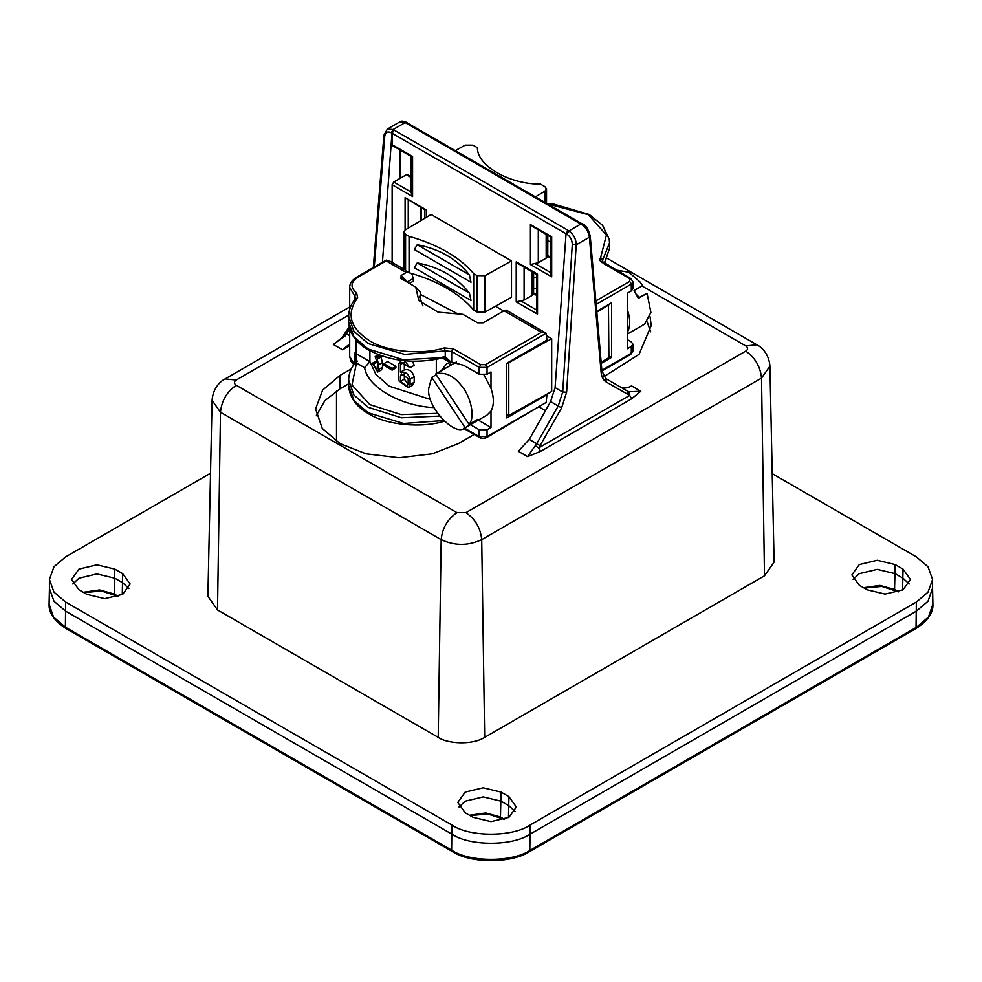 <?xml version="1.0" encoding="UTF-8"?>
<svg xmlns="http://www.w3.org/2000/svg" width="982" height="982" viewBox="0 0 982 982"><rect width="100%" height="100%" fill="white"/><g stroke="black" fill="none" stroke-linecap="round" stroke-linejoin="round"><path stroke-width="1.47" d="M566.062 233.691L566.909 234.182L568.873 230.966L567.989 230.463L566.062 233.691L555.088 387.62L550.607 401.577L529.273 439.408L540.075 445.619L538.652 447.939L629.683 395.39L628.946 391.781L640.792 391.229L631.659 398.778L629.683 395.39L606.336 382.072L605.759 378.549L627.658 391.192L605.759 378.549L601.917 370.926L590.207 235.864C588.181 228.781 585.579 224.755 582.387 223.798L579.969 223.54L405.971 123.081L407.321 122.934L581.381 223.417M590.207 235.864L589.396 237.227C588.599 231.629 585.788 227.198 580.988 223.933L582.952 224.878M580.988 223.933L568.836 230.954C573.574 234.256 576.041 238.871 576.225 244.825L572.285 244.653C572.224 240.136 570.432 236.637 566.872 234.17M535.448 445.767L538.652 447.939L540.628 451.339L527.555 456.605L536.712 443.692L558.242 405.983L550.607 401.577M529.273 439.408L518.324 451.278L527.555 456.605M410.942 160.901L410.562 156.064M535.411 196.879L544.961 191.159L546.532 188.925L544.9 186.654L540.481 184.1C509.584 184.432 476.859 165.541 477.424 147.705L473.005 145.152L465.198 145.115L455.304 150.627M601.168 362.26L608.889 357.644L608.447 304.604M627.363 339.637L631.303 341.92L632.936 344.191L631.303 346.462L627.363 348.745L627.363 309.612C630.493 319.003 630.493 326.576 627.363 332.346M638.202 297.963L647.052 293.36L638.386 298.368L634.041 290.586L642.707 285.578L640.166 282.129L628.848 272.247L616.144 270.062M627.363 334.076L644.658 324.097L650.906 312.436L647.052 293.36M627.363 309.612L627.363 293.225L631.303 290.942L632.936 288.671L632.936 281.846L630.837 278.544L602.089 261.372L602.666 259.96L600.665 257.566L606.41 234.993L588.316 214.702L547.588 203.9M596.749 311.343L611.602 302.775L611.602 357.387L601.266 363.352M551.037 242.333L547.809 240.639M536.847 277.955L533.619 277.12M611.602 357.387L608.889 355.828M608.889 304.85L596.823 312.067M533.619 288.34L536.847 288.598M636.361 294.355L639.27 297.399M650.072 316.781L651.213 325.619L639.049 354.367L602.432 377.591M650.698 331.818L647.199 322.035M414.318 267.755L417.227 262.943C439.347 267.104 456.74 277.157 469.408 293.078L471.004 300.467L414.318 267.755M417.227 244.739C439.347 248.912 456.74 258.953 469.408 274.874L471.004 282.276L414.318 249.551L417.227 244.739L469.408 274.874M473.68 273.647L477.166 275.66L484.985 275.697L511.499 260.905L511.499 297.313L484.985 312.104L477.166 312.055L473.68 310.042L473.68 273.647C459.441 256.989 437.886 244.555 409.052 236.331L409.052 272.726L405.566 270.713L403.933 268.442L403.933 232.034L405.566 234.317L409.052 236.331M473.68 310.042C459.441 293.397 437.886 280.95 409.052 272.726M511.499 260.905L431.098 214.493L405.492 229.8L403.933 232.034M547.809 235.299L547.747 256.363L546.176 258.18L538.296 262.734L530.415 264.551L530.415 224.51L532.809 226.596M530.415 224.51L551.688 236.797L551.688 276.838L530.415 264.551M551.074 274.604L551.688 276.838M524.106 267.129L524.106 300.05L516.225 301.867L516.225 261.826L518.619 263.913M516.225 261.826L537.51 274.113L537.51 314.154L516.225 301.867M533.619 272.615L533.619 293.299L531.986 295.496L531.986 271.67M524.106 300.05L531.986 295.496M536.847 274.518L536.847 312.006L537.51 314.154M405.087 230.07L405.087 197.652L424.924 209.866M424.789 209.031L426.372 209.939L426.372 217.317M410.942 177.374L407.898 175.618M406.352 174.722L393.745 182.001L410.967 191.944M410.992 155.561L412.575 156.469L412.575 196.523L410.979 191.956M412.575 196.523L392.137 184.726L393.745 182.001M393.745 145.606L412.575 156.469M508.345 362.395L506.761 363.794M409.384 283.454L413.361 281.159L413.361 278.434L407.456 281.846L401.086 275.476L406.241 272.493L386.172 260.917L357.792 277.292C350.513 282.337 350.132 287.566 356.638 292.943L357.657 297.865C345.922 313.675 349.973 328.013 369.784 340.864C387.031 351.851 421.83 355.153 444.257 347.935L453.242 348.782L480.75 364.666L485.489 364.666L541.45 332.358L546.176 333.266L546.962 340.091L506.761 363.303L506.761 417.915L546.962 394.703L546.176 402.436L486.593 437.591C483.304 438.721 480.984 438.721 479.646 437.591L463.59 428.324M422.935 305.868L419.731 297.202L420.603 292.624L415.73 287.112L400.386 278.139M401.086 278.655L401.086 275.476M541.45 332.358L504.036 310.766L483.119 322.832L477.596 322.832L462.952 314.375L438.058 312.153L418.823 300.566L415.73 287.112M504.036 310.766L506.123 310.103M420.603 292.624L420.603 301.781M506.135 310.079L546.176 333.266L487.06 367.391L479.179 367.391L451.671 351.519L451.671 362.137L463.811 365.353L479.179 374.228L487.06 374.228L491 371.945L491 388.344L484.04 375.124M378.733 354.87L377.211 359.338L378.733 364.764L378.733 369.404L377.739 372.018L372.473 363.193L376.941 370.153L377.591 363.782L375.173 356.576L376.941 357.325L377.591 354.416M382.207 356.122L377.211 359.338M380.979 357.166L382.489 362.591L382.489 367.231L381.495 369.846L377.726 372.018M372.473 363.193L376.339 360.959L377.26 362.063L373.418 364.285M377.26 362.063L377.591 364.334M377.591 355.177L375.173 356.576M392.125 368.495L392.125 370.14L383.888 365.341L383.888 363.696L392.125 368.495L395.906 366.311L395.906 367.955L392.125 370.14M395.906 366.311L387.608 361.548L383.888 363.696M400.435 375.983L404.339 373.737L404.339 379.187L408.181 384.06L408.181 378.61L401.528 373.884L400.435 375.983L400.435 381.446L407.002 386.233L408.181 384.072M404.486 360.799L410.071 367.698L401.528 362.419L400.435 364.518L400.435 372.203C405.333 371.466 408.537 373.786 410.071 379.162L410.071 384.625L408.316 387.78L398.753 380.783L398.753 363.856L401.282 360.431M400.435 364.518L404.339 362.26L404.339 369.944C408.905 368.802 412.195 371.086 414.195 376.781L414.195 382.243L412.391 385.435L408.316 387.78M412.501 361.29L414.195 365.316L410.071 367.698M400.435 372.203L404.339 369.944M441.114 370.84L446.81 363.671L450.836 362.272L444.576 357.693M436.315 359.387L436.315 373.614M355.95 361.695L356.221 353.741L369.919 361.658L369.919 350.783M430.57 399.49L389.265 386.196L375.934 374.449L369.919 361.658L364.629 367.698L356.491 362.996L351.961 384.993L369.809 404.596L401.208 414.6L437.383 413.336M355.619 355.189L357.129 361.609L354.453 364.297M446.552 358.504L442.416 358.025C415.251 364.126 390.701 361.499 368.753 350.132C356.073 342.914 349.371 333.463 348.647 321.777L353.95 336.851L368.238 349.076L403.369 359.743L441.863 357.681M442.772 357.043L445.251 356.699L443.754 357.558M473.263 421.916L473.79 422.714L487.023 415.104L491 411.077L491 427.465L487.06 429.735L479.179 429.735L470.403 424.678M450.836 362.272L451.671 362.137M449.007 366.249L451.204 362.211M453.242 348.782L451.671 351.519L445.251 350.905L445.251 356.699L451.119 362.223M491 411.077C494.13 405.296 494.13 397.722 491 388.344M443.164 369.662L435.689 373.97L469.077 424.334L477.755 419.326L473.79 422.714L465.124 427.722L431.736 377.358L436.217 374.768M435.689 373.97C444.834 371.638 453.353 375.455 461.245 385.423C469.838 394.654 476 416.454 469.077 424.334M465.124 427.722C455.771 437.739 426.004 406.843 428.729 388.332L431.736 377.358M478.308 420.136L491 427.465M355.656 362.456L357.129 361.609M356.245 359.437L354.723 363.463C350.807 368.434 348.782 373.946 348.647 380.022L348.647 385.484L353.962 400.582L368.201 412.771L403.627 423.488L443.483 420.566M444.257 347.935L445.251 350.905L404.694 354.416L368.201 343.602L353.962 331.4L348.647 316.314C348.831 309.588 351.261 303.561 355.963 298.221L349.69 287.309C349.678 283.467 352.01 280.091 356.675 277.182L385.545 260.512L390.124 261.335M386.552 260.132L386.172 260.917M413.361 278.434L412.452 276.089M459.245 314.621L420.603 294.539M551.688 338.729L508.786 362.653L508.786 415.435L551.688 391.511L551.688 338.729L546.962 336.004M495.456 306.261L503.643 310.987M412.514 273.733L411.519 274.322M506.761 414.269L508.786 415.435M545.476 410.685L539.339 407.137M566.209 233.802L392.137 133.294L392.137 144.673M392.137 184.726L392.137 262.476M474.183 434.437L458.287 443.618L432.375 453.782L399.171 457.759L365.967 453.782L340.054 443.618L322.256 428.398L315.578 408.893L322.648 390.063L340.054 375.357L351.335 368.851M348.647 383.815L339.858 388.897L324.833 400.705L316.278 415.717M336.507 441.446L336.507 390.934M400.165 178.429L400.165 150.062M408.058 123.904L405.247 122.468L399.846 121.842C400.914 120.749 403.185 120.909 406.634 122.333M374.252 267.043L384.723 136.363L383.913 135.197L387.387 129.035L393.131 129.514L391.167 132.717L391.978 133.184L382.44 262.317M349.69 343.921L342.546 349.801L333.328 344.473L342.828 337.096M343.847 337.072L341.429 338.483L349.187 326.834M333.328 344.473L345.173 335.905L349.604 328.467M344.437 335.807L345.173 335.905M392.137 133.294L393.978 130.005L391.978 133.184M349.69 345.824L342.546 349.801M640.792 391.229L631.561 385.901C627.154 388.295 623.374 388.627 620.219 386.896M348.684 315.124L236.232 380.034C233.802 381.777 233.802 383.508 236.232 385.251C226.854 391.769 221.601 400.766 220.471 412.231L212.075 400.325L207.889 596.295L217.513 609.945L438.205 737.359C446.945 743.73 472.244 745.424 484.678 737.359L764.487 575.808L774.111 562.158L769.925 366.188L761.529 378.095L481.708 539.646C468.205 545.967 454.691 545.967 441.176 539.646C442.293 528.181 447.547 519.196 456.937 512.665L465.947 512.665L745.768 351.114C748.198 349.383 748.198 347.64 745.768 345.91L641.983 285.995M909.197 584.008L903.023 578.214L895.142 573.66L877.221 569.376L859.299 573.66L853.125 579.466M903.023 569.106L910.449 579.466L903.023 589.814L885.101 594.098L867.18 589.814L859.299 585.26L851.873 574.912L859.299 564.564L877.221 560.28L895.142 564.564L903.023 569.106L902.593 590.059M863.571 587.727L879.909 585.419L894.565 589.47L898.64 591.839M898.518 591.876L881.75 586.426L864.197 588.083M473.078 817.343L465.198 812.789L457.772 802.441L465.198 792.093L483.119 787.809L501.041 792.093L508.922 796.648L516.348 806.995L508.922 817.343L491 821.627L473.078 817.343M515.096 811.549L508.922 805.743L501.041 801.189L483.119 796.905L465.198 801.189L459.024 806.995M469.47 815.256L485.808 812.949L500.464 817.012L504.539 819.369M504.417 819.405L487.649 813.955L470.096 815.625M128.875 588.562L122.701 582.768L114.82 578.214L96.899 573.93L78.977 578.214L72.803 584.008M114.82 569.106L122.701 573.66L130.127 584.008L122.701 594.356L104.779 598.652L86.858 594.356L78.977 589.814L71.551 579.466L78.977 569.106L96.899 564.822L114.82 569.106L114.243 594.024L118.319 596.381M118.196 596.43L101.428 590.98L83.875 592.637M83.249 592.281L99.587 589.961L114.243 594.024L116.502 595.448M772.22 473.643L916.353 556.868L928.015 566.774L932.569 579.466L928.015 592.146L916.353 602.052L530.133 825.04C512.518 837.229 469.482 837.229 451.867 825.04L65.647 602.052L53.985 592.146L49.431 579.466L53.985 566.774L65.647 556.868L210.516 473.226M451.867 825.04L451.622 850.167C469.347 862.429 512.653 862.429 530.378 850.167L916.599 627.179L928.456 617.04L932.9 604.053L932.556 588.169L928.015 601.254L916.353 611.16L530.133 834.135C512.518 846.324 469.482 846.324 451.867 834.135L65.647 611.16L53.985 601.254L49.431 588.562L49.431 579.466M581.025 223.957L580.141 223.442M628.235 394.727L627.658 391.192L628.946 391.781M601.917 370.926L601.119 372.288L589.396 237.227L576.201 244.825M606.336 382.072C603.316 380.255 601.573 376.99 601.119 372.288M555.088 387.62L562.698 392.014L558.242 405.983L561.606 407.911L540.075 445.619M572.285 244.653L562.698 392.014L566.626 392.199L561.606 407.911M576.225 244.837L566.626 392.199M544.961 202.39L544.961 191.159M596.148 304.408L631.303 284.117L629.72 281.392L629.72 278.655L631.303 279.575M629.72 278.655L603.721 263.642M602.15 262.734C599.769 261.2 599.265 259.469 600.665 257.566M604.36 263.262L609.515 248.397L609.515 242.935L602.666 259.96L602.666 262.219M601.929 371L630.837 354.306L632.936 351.016L629.72 354.195M631.303 346.462L631.303 353.287L601.868 370.288M631.303 290.942L631.303 284.117L632.936 281.846M595.853 300.946L629.72 281.392M469.408 293.078L417.227 262.943M477.166 312.055L477.166 275.66M405.566 234.317L405.566 270.713M484.985 275.697L484.985 312.104M546.176 258.18L546.176 234.354M551.037 258.254L547.747 256.363M535.141 263.642L551.688 273.192M538.296 229.813L538.296 262.734M536.847 295.57L533.557 293.679M520.988 300.971L537.51 310.508M420.848 220.619L420.848 207.509M405.087 197.652L426.372 209.939M408.242 200.23L408.242 228.155M353.864 364.617L351.004 361.229L349.69 356.478L354.158 364.212M382.489 362.591L378.733 364.764M382.489 367.231L378.733 369.404M377.591 355.582L375.431 356.834M380.525 355.533L378.733 356.564M404.339 379.187L400.435 381.446M414.195 376.781L410.071 379.162M414.195 382.243L410.071 384.625M450.038 362.407L442.44 358.025M434.019 407.763L433.725 407.591C400.46 406.008 367.366 386.908 364.629 367.698M356.221 340.165L356.221 353.741L354.932 352.943L354.932 363.168M354.932 299.473L354.932 295.594L356.638 292.943M464.4 428.042L479.179 436.573L479.179 429.735M479.179 374.228L479.179 367.391L480.75 364.666M487.06 374.228L487.06 367.391L485.489 364.666M480.75 437.481L479.179 436.573L487.06 436.573L487.06 429.735M546.176 402.436L485.489 437.481M439.433 416.086L401.429 417.767L368.238 407.334L353.95 395.095L348.647 380.022M356.221 278.201L357.792 277.292M355.656 299.105L357.657 297.865M339.858 388.897L340.054 375.357M407.211 123.413L405.247 122.468M405.284 122.492L393.131 129.514L568.148 230.365M342.46 336.924L343.442 336.36M384.723 136.363C385.41 132.275 387.559 131.06 391.167 132.717M349.69 335.721L345.885 333.499M631.659 398.778L540.628 451.339M236.232 385.251L456.937 512.665M236.232 380.034L225.087 378.929C221.441 380.562 212.959 387.424 212.075 400.325M745.768 345.91L756.913 344.805C760.559 346.437 769.041 353.287 769.925 366.188M745.768 351.114C755.146 357.644 760.399 366.642 761.529 378.095L764.487 575.808M465.947 512.665C475.337 519.196 480.591 528.181 481.708 539.646L484.678 737.359M438.205 737.359L441.176 539.646L220.471 412.231L217.513 609.945M896.824 590.894L894.565 589.47L895.142 564.564M502.723 818.436L500.464 817.012L501.041 792.093M508.492 817.589L508.922 796.648M122.271 594.613L122.701 573.66M65.978 628.505L452.199 851.48L451.622 850.167L65.401 627.179L65.978 628.505C54.194 620.894 48.56 612.743 49.1 604.053L53.544 617.04L65.401 627.179L65.647 602.052M530.133 825.04L529.801 851.48L916.022 628.505L916.353 602.052M546.532 203.286L546.532 188.925M609.515 242.935L609.208 239.129L602.58 225.295L589.212 214.469L553.038 203.863L546.827 203.458M604.581 263.385L609.515 248.397M632.936 351.016L632.936 344.191M547.809 255.639L551.037 257.505M532.784 226.633L551 237.153M551.037 237.116L551.037 274.604M518.594 263.949L536.896 274.506M533.619 292.955L536.847 294.821M421.499 220.226L421.499 207.889M424.74 218.299L424.74 209.755M410.942 176.625L407.456 174.612M410.942 192.521L410.942 155.929M411.127 156.396L392.616 145.704M444.871 421.069C421.646 428.447 386.601 425.12 368.594 413.753C356.036 406.585 349.383 397.158 348.647 385.484M401.012 360.394L400.312 360.799M348.647 321.777L348.647 316.314M443.754 369.293L456.36 362.014M349.69 287.309L349.69 309.318M349.69 328.774L349.69 356.478M404.203 269.436L390.136 261.322M407.505 122.836L406.646 122.333M387.387 129.035L399.846 121.842M373.295 267.595L383.913 135.197M225.087 378.929L349.69 306.998M607.342 258.45L756.913 344.805M932.569 588.562L932.569 579.466M49.1 604.053L49.444 588.169M916.022 628.505C927.806 620.894 933.44 612.743 932.9 604.053M452.199 851.48C470.403 863.669 511.597 863.669 529.801 851.48"/></g></svg>
